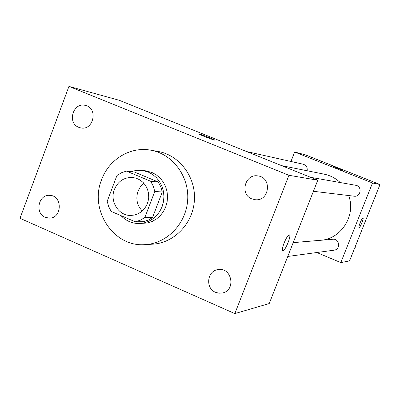 <?xml version="1.0" encoding="UTF-8"?>
<svg xmlns="http://www.w3.org/2000/svg" width="400" height="400" viewBox="0 0 400 400"><rect width="100%" height="100%" fill="white"/><g stroke="black" fill="none" stroke-linecap="round" stroke-linejoin="round"><path stroke-width="0.6" d="M142.26 211.015C136.98 205.315 135.58 198.67 138.05 191.08L140.42 186.71L143.83 183.2M114.4 189.42C118.065 181.15 124.18 177.17 132.745 177.48L136.535 178.315L140.06 180.01L143.16 182.49L145.675 185.63L147.495 189.285L148.52 193.28L148.715 197.425L148.055 201.525L146.585 205.38L144.365 208.805L141.51 211.645L138.155 213.755L134.46 215.045L130.6 215.45C118.53 215.73 109.525 201.165 114.4 189.42M111.17 211.405L135.29 221.815L140.285 220.205L144.855 217.49L154.77 191.46L153.255 186.135L150.705 181.29L126.41 171.095L121.455 172.755L116.94 175.5L107.195 201.315L108.67 206.59L111.17 211.405M150.705 181.29L158.27 182.02L134.385 172.01L126.41 171.095M158.27 182.02L160.78 186.775L162.27 192L154.77 191.46M135.29 221.815L143.84 221.63L148.705 219.89L152.525 217.54L162.27 192M120.985 215.64C125.93 220.835 131.905 223.47 138.905 223.55L143.795 222.995L148.5 221.435L152.84 218.92L156.645 215.555L159.765 211.455L162.075 206.79L163.485 201.735L163.935 196.49L163.415 191.26L161.94 186.25L159.57 181.655L156.395 177.655L152.55 174.405L148.18 172.025L141.91 170.365L136.39 170.35L131 171.62M141.91 170.365L145.72 170.83L151.945 172.475L156.275 174.83L160.09 178.055L163.235 182.015L165.585 186.57L167.05 191.53L167.565 196.71L167.12 201.905L165.72 206.915L163.43 211.54L160.34 215.595L156.565 218.935L152.265 221.425L147.595 222.97L138.905 223.55M152.525 217.54L144.855 217.49M101.61 179.685C108.925 159.42 130.305 146.335 150.59 150.155C172.31 153.775 189.14 175.97 187.695 199.63C186.47 223.295 167.245 243.455 145.255 244.61C113.74 247.57 88.96 210.07 101.61 179.685M150.59 150.155L157.93 151.43C179.29 154.99 195.845 176.785 194.42 200.01C193.22 223.24 174.32 243.035 152.69 244.17L145.255 244.61M215.565 292.32C205.09 288.31 207.075 270.645 218.13 269.59C231.99 266.925 236.255 290.58 222.33 293.01L218.905 293.205L215.565 292.32M45.215 217.29C34.55 213.22 38.44 194.235 49.715 195.365C62.86 195.435 62.2 218.75 49.07 218.115L45.215 217.29M78.775 127.315C66.82 123.005 73.21 101.855 85.405 105.435C98.46 108.04 93.57 131 80.64 127.875L78.775 127.315M251.895 198.915C239.455 194.435 245.025 173.39 257.995 175.945C272.21 177.45 269.595 201.34 255.4 199.735L251.895 198.915M288.935 175.295L68.94 86.395L20 218.3L234.835 313.605L288.935 175.295L317.78 180.195L119.18 100.265L68.94 86.395M317.78 180.195L269.22 303.555L234.835 313.605M214.255 140.03L214.62 140.085C216.025 140.13 199.77 133.775 199.025 133.99C197.605 133.89 211.78 139.515 214.255 140.03M214.615 140.095C216.02 140.135 199.765 133.78 199.02 133.995L198.98 134.01M284.11 242.955C286.265 237.84 288.02 235.14 289.38 234.87C291.78 235.1 284.985 251.6 282.86 250.7C282.01 250.07 282.43 247.49 284.11 242.955M289.425 234.885C291.665 235.42 284.935 251.595 282.855 250.695L282.795 250.675M281.575 165.625L324.23 174.185C330.325 175.45 335.66 178.235 340.245 182.55M348.635 195.54C356.32 215.305 341.17 239.2 320.495 240.285L293.21 242.615M310.645 177.325L355.755 185.29C362.51 186.2 360.84 197.295 354.11 196.2L313.41 191.29M246.635 151.56L303.155 164.205C306.255 165.245 307.58 167.425 307.13 170.755M293.195 242.645L332.865 239.25C339.58 238.395 340.845 249.535 334.1 250.175L287.76 256.46M316.795 252.52L340.805 262.605L372.505 182.985L294.655 152.01L290.955 161.475M340.805 262.605L349.56 260.87L380 184.525L372.505 182.985M380 184.525L305.175 154.78L294.655 152.01M333.35 166.635L342.965 170.435L333.35 166.635M360.115 222.875C361.405 219.8 362.36 218.175 362.99 218.005C364.085 218.095 359.94 228.255 359.025 227.72C358.67 227.325 359.035 225.71 360.115 222.875M362.995 218.005C364.045 218.19 359.925 228.255 359.02 227.72L359.01 227.715M333.25 166.625L342.965 170.44M354.46 248.575L355.265 247.945L355.12 246.92M355.265 247.945L354.68 248.025M374.94 197.215L375.75 196.57L375.605 195.545M375.75 196.57L375.225 196.5"/></g></svg>
